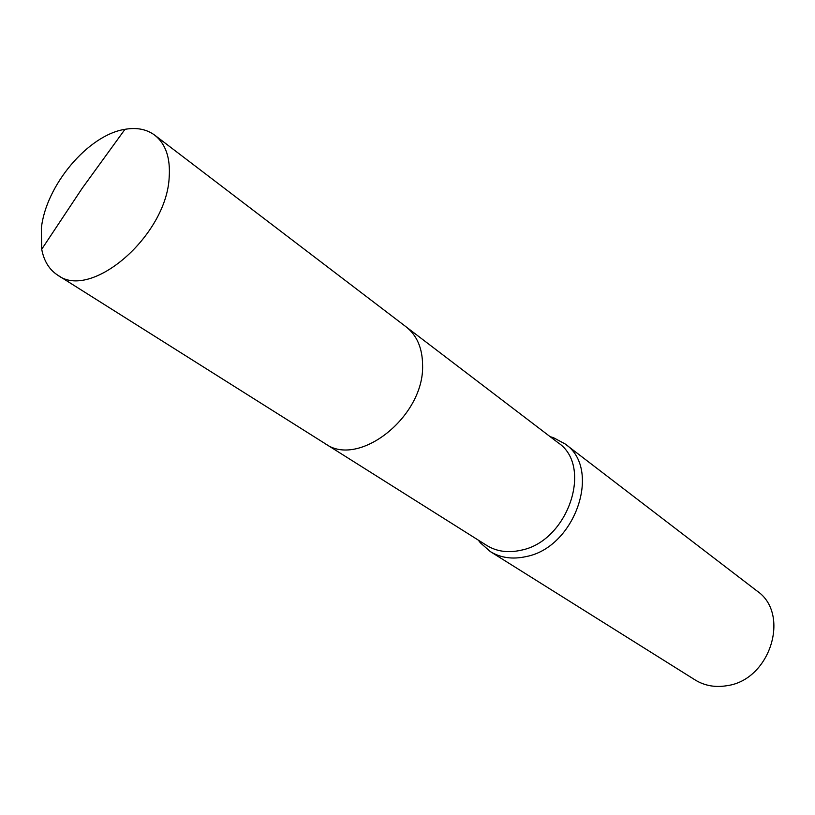 <?xml version="1.0" encoding="UTF-8"?>
<svg xmlns="http://www.w3.org/2000/svg" width="815" height="815" viewBox="0 0 815 815"><rect width="100%" height="100%" fill="white"/><g stroke="black" fill="none" stroke-linecap="round" stroke-linejoin="round"><path stroke-width="1.22" d="M325.684 443.971L486.779 545.459C496.702 551.551 508.122 553.141 521.029 550.227C568.126 541.313 593.412 465.925 558.092 442.728L406.685 327.294M478.313 540.131L480.341 542.79L490.304 551.572C500.695 557.918 512.645 559.589 526.154 556.574C575.573 547.334 602.081 468.319 565.05 443.9L553.344 437.635L550.135 436.667M490.304 551.572L695.144 679.955C704.69 685.792 715.376 687.687 727.214 685.649C770.532 679.73 790.703 613.644 756.941 590.926L565.05 443.9M169.184 177.344C170.498 157.937 165.71 143.898 154.809 135.229C146.71 129.239 136.767 127.272 124.98 129.32C88.112 134.974 45.681 185.565 41.341 228.465L41.718 249.247C43.928 261.014 49.246 269.633 57.682 275.134C90.974 300.786 166.596 235.8 169.184 177.344M57.682 275.134L325.114 443.615C358.559 468.421 424.299 416.679 422.598 365.324C422.476 348.27 416.995 335.454 406.155 326.876L154.809 135.229M479.261 540.722L480.341 542.79M551.022 437.339L553.344 437.635M41.718 249.247L82.101 188.418L124.98 129.32"/></g></svg>

